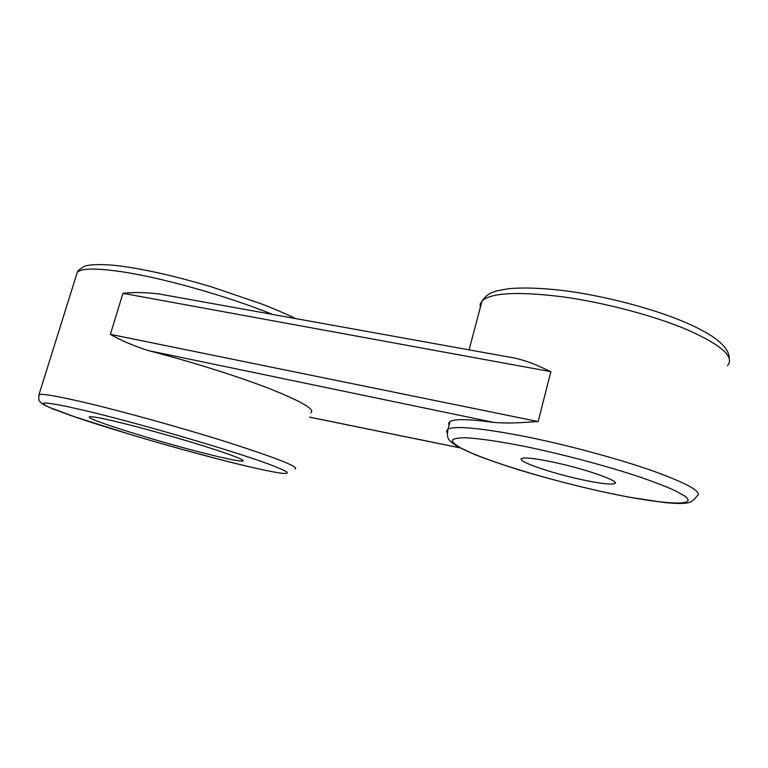 <?xml version="1.0" encoding="UTF-8"?>
<svg xmlns="http://www.w3.org/2000/svg" width="768" height="768" viewBox="0 0 768 768"><rect width="100%" height="100%" fill="white"/><g stroke="black" fill="none" stroke-linecap="round" stroke-linejoin="round"><path stroke-width="1.15" d="M552.134 461.914C535.123 458.438 524.986 457.296 521.712 458.496C515.558 460.848 551.28 473.232 582.442 479.808C599.952 483.514 610.685 484.781 614.621 483.619C621.638 481.613 584.506 468.557 552.134 461.914M116.832 421.766C100.925 417.994 91.872 416.323 89.674 416.774C82.003 418.138 163.891 443.539 211.757 455.088C229.488 459.418 239.875 461.414 242.909 461.078C245.117 460.032 232.166 455.03 204.058 446.093C176.976 437.597 140.669 427.469 116.832 421.766M550.886 371.664L122.957 293.318C134.611 292.042 147.12 292.339 160.502 294.221L514.541 358.051C523.651 360.029 533.203 363.389 543.187 368.141L550.886 371.664L538.147 421.565L529.382 422.035C516.202 423.168 504.346 423.302 493.805 422.429C469.402 419.107 454.819 418.8 450.058 421.488L448.608 423.13L449.069 425.222M310.896 412.848C315.485 409.594 301.872 401.597 270.086 388.877C238.512 376.57 190.694 361.459 148.234 350.563C133.699 345.926 121.075 340.512 110.371 334.33L538.147 421.565M38.678 395.702L39.024 394.56C42.374 393.6 56.765 396.048 82.186 401.904C121.968 411.139 184.858 428.65 230.842 443.29C278.054 458.582 299.482 467.136 295.114 468.96M235.805 463.526C256.406 468.566 271.546 471.792 281.222 473.213C286.166 473.712 288.086 473.318 286.973 472.032C283.987 470.218 277.718 467.51 268.166 463.91C232.003 450.518 138.72 423.245 84.806 410.525L65.04 406.08C54.682 404.035 47.731 402.998 44.189 402.989C42.634 403.546 44.285 404.976 49.133 407.28L75.821 417.245C117.878 431.539 187.421 451.594 235.805 463.526M525.638 436.627C567.562 445.056 618.902 458.909 653.645 471.197C688.886 484.07 703.258 492.442 696.758 496.291C693.408 500.938 689.405 503.251 684.749 503.222C681.869 503.491 678.605 503.798 665.251 502.656L629.002 497.184L602.957 491.875C574.234 485.434 546.384 478.157 519.437 470.035C502.541 464.726 487.747 459.6 475.075 454.675L457.152 446.275C449.386 440.966 445.853 439.258 448.032 429.13C455.606 425.578 481.469 428.074 525.638 436.627M602.726 491.789C657.84 503.952 700.291 507.494 684.883 496.118L675.034 490.608C665.357 486.269 652.848 481.478 637.507 476.227C604.915 465.514 562.781 454.358 526.512 446.784C500.054 441.466 478.829 438.384 465.398 437.779C457.891 437.808 453.494 438.682 452.208 440.381C452.659 442.512 455.875 445.248 461.875 448.589C485.77 460.886 547.613 479.702 602.726 491.789M272.496 314.419C228.317 296.419 163.123 277.92 122.218 271.814C96.557 268.032 81.571 268.186 77.28 272.275L76.291 275.443M727.498 365.654C735.005 357.101 721.728 345.187 687.667 329.914C654.019 315.6 603.437 302.314 561.504 296.678C517.238 291.331 490.742 292.771 482.026 300.998L480.192 304.128L480.259 307.661M122.957 293.318L110.371 334.33M493.805 422.429L148.234 350.563M309.686 417.139L459.907 447.802M447.11 432.71L446.602 430.685L448.032 429.13L450.058 421.488M295.766 318.614C281.318 311.808 273.12 308.458 261.542 303.936L212.17 287.078C180.547 277.594 152.39 270.922 127.68 267.072C103.603 263.261 87.178 264.422 83.597 266.755C75.504 271.91 78.202 271.766 77.28 272.275L39.024 394.56C38.419 401.616 38.774 400.579 43.699 404.707L51.859 408.499L71.184 415.67L132.499 435.158C169.315 446.035 203.808 455.51 235.987 463.584M729.283 358.176C728.928 346.157 712.723 333.581 680.669 320.448C648.701 307.43 603.571 295.872 565.517 290.851C542.438 288 523.248 287.309 507.965 288.778L497.126 290.822C493.536 291.984 487.363 293.222 482.026 300.998L469.066 349.853M243.11 460.397L242.909 461.078M614.947 482.275L614.621 483.619M460.07 447.878L309.677 417.187"/></g></svg>

